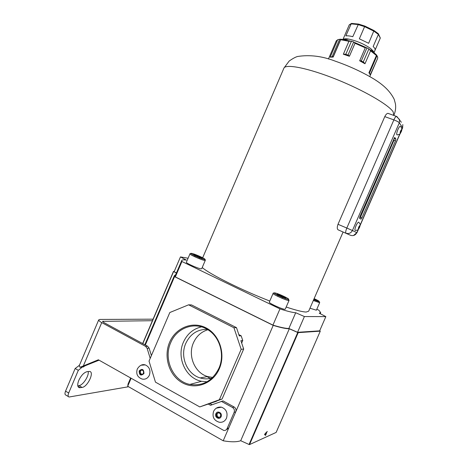 <?xml version="1.0" encoding="UTF-8"?>
<svg xmlns="http://www.w3.org/2000/svg" width="468" height="468" viewBox="0 0 468 468"><rect width="100%" height="100%" fill="white"/><g stroke="black" fill="none" stroke-linecap="round" stroke-linejoin="round"><path stroke-width="0.7" d="M216.321 408.154L221.481 407.166C226.319 409.161 227.992 412.834 226.506 418.181C224.95 421.288 222.552 422.639 219.299 422.241C213.975 420.562 212.057 416.965 213.554 411.454C215.221 408.137 217.866 406.71 221.481 407.166M218.691 417.819L216.544 416.614L216.345 413.999L218.293 412.577L220.44 413.77L220.639 416.397L218.691 417.819M219.159 417.474L217.228 416.397L216.544 416.614M217.228 416.397L217.035 413.782L216.345 413.999M217.035 413.782L218.515 412.7M141.096 365.215L145.291 364.905C149.438 366.889 150.801 370.311 149.386 375.172C147.765 378.372 145.355 379.671 142.155 379.062C137.475 377.302 135.849 373.961 137.276 369.047C139.599 365.356 142.272 363.975 145.291 364.905M141.71 374.722L139.745 373.616L139.593 371.13L141.4 369.743L143.372 370.837L143.53 373.329L141.71 374.722M142.149 374.388L140.564 373.499L139.745 373.616M140.564 373.499L140.412 371.019L139.593 371.13M140.412 371.019L141.792 369.96M130.519 378.267L130.455 377.928M78.782 380.373C77.162 384.637 77.401 387.083 79.496 387.72L82.064 387.428C87.668 386.901 94.735 371.727 89.523 371.434L87.118 371.65C83.965 372.499 81.186 375.406 78.782 380.373M68.41 396.601L65.976 395.144C64.812 394.787 64.672 393.453 65.549 391.149L68.685 393.015L78.314 370.328L82.309 367.035L83.661 366.889L83.269 366.783L85.65 365.561L99.058 360.173M68.685 393.015C67.802 395.325 67.942 396.659 69.094 397.01L128.56 386.738M152.422 320.703L102.562 321.358L103.919 322.569L147.59 346.221L149.117 348.157L147.127 348.321L145.595 346.373L147.59 346.221M65.549 391.149L75.161 368.503L78.314 370.328M79.402 365.362L75.161 368.503M79.162 365.227L79.472 365.192M153.083 319.164L99.9 319.445L98.713 319.878C98.613 320.51 99.626 321.417 101.749 322.598L145.595 346.373M77.787 385.802L78.987 385.62C83.052 385.263 89.259 375.675 88.154 371.522M235.737 411.863L234.123 412.384C234.79 410.319 234.257 408.693 232.526 407.493L234.146 407.002C235.872 408.19 236.404 409.81 235.737 411.863L228.77 427.945L226.097 429.887M151.392 355.569L149.117 348.157M212.092 404.732L209.863 403.492M234.146 407.002L223.031 400.895L210.53 405.3L208.301 404.065M210.348 378.454L207.031 376.658M79.273 365.66L80.016 367.292L98.374 359.787L223.803 430.478C225.301 430.624 226.407 429.981 227.115 428.553L228.77 427.945M234.123 412.384L227.115 428.553M232.526 407.493L221.358 401.357M150.205 358.353L147.127 348.321M80.016 367.292L82.309 367.035M169.609 342.272C175.711 327.758 192.57 320.867 205.949 327.828C219.422 334.567 225.88 353.878 219.328 368.755C212.981 383.737 195.454 390.177 182.327 382.754C169.106 375.552 163.314 356.692 169.609 342.272M218.913 368.287C225.073 354.691 219.738 336.685 207.71 329.63C194.7 321.224 176.723 327.758 170.732 342.635C163.133 359.038 173.078 381.303 189.879 384.421C202.814 386.328 212.49 380.946 218.913 368.287M201.503 326.863C193.237 328.788 187.218 333.877 183.444 342.126C176.296 357.529 185.737 378.401 201.585 381.297L206.996 381.794M207.242 329.349C197.473 329.273 190.318 333.947 185.778 343.366C179.747 356.476 186.978 374.213 200.169 377.928C204.159 379.138 208.155 379.162 212.162 377.998M207.909 329.753C201.304 331.742 196.49 336.082 193.454 342.775C187.545 355.598 194.665 372.932 207.605 376.553L212.735 377.436M174.236 271.481L173.616 271.504L176.383 273.06M320.27 331.151L298.204 332.631L249.532 444.588L276.132 432.426L320.287 331.145L319.679 330.777M249.532 444.588L249.052 444.489L297.742 332.485L289.318 328.77C286.123 328.799 280.753 327.67 273.218 325.383L174.552 276.646L145.332 344.998M297.742 332.485L298.204 332.631M249.052 444.489L240.704 440.716C236.937 442.108 231.098 442.137 223.201 440.792L127.706 386.246L128.179 383.737M175.681 274.704L174.377 275.652L174.552 276.646M238.844 334.626L241.166 335.808L239.283 335.93L236.498 327.647L233.924 327.74L188.61 304.82L191.506 304.925L236.498 327.647M241.675 343.038L242.757 340.529L241.166 335.808M222.066 399.034L243.688 349.029L241.16 349.309L219.352 399.76L222.066 399.034L216.614 401.029M216.514 401.257L199.76 406.92L155.464 382.134L149.029 361.103L169.814 312.525L188.61 304.82M273.218 325.383L223.201 440.792M131.104 378.29L127.706 386.246M264.929 434.854L265.713 435.076L267.117 431.426M265.713 435.076L265.45 435.415L264.508 434.398L267.269 431.508M289.318 328.77L240.704 440.716M219.352 399.76L199.76 406.92M241.16 349.309L233.924 327.74M243.688 349.029L240.88 340.681L242.757 340.529M265.017 434.69L265.894 432.672M369.082 72.429L370.042 74.272M369.773 76.547L377.536 58.617L370.241 74.792L368.93 72.786L376.412 55.487L370.568 50.831L368.913 48.9L366.046 47.52L365.28 47.812L355.007 43.284L353.685 41.933L351.462 41.202L348.923 41.283L340.669 39.721L340.751 39.183L337.943 39.587L336.17 41.067M343.085 39.423C343.898 38.709 345.799 38.61 348.789 39.119C356.85 40.886 364.151 44.027 370.691 48.555L373.61 51.474M377.664 57.64L377.518 56.646L376.57 55.048L376.412 55.487M364.976 63.759L359.676 60.787L360.998 60.77L363.683 62.273L364.976 63.759L370.568 50.831M359.676 60.787L365.28 47.812M349.409 56.271L343.342 54.23L345.308 54.183L348.379 55.212L349.409 56.271L355.007 43.284M343.342 54.23L348.923 41.283M333.204 57.067L330.162 57.166L332.303 56.622L333.28 56.616L333.204 57.067L340.669 39.721M330.162 57.166L337.568 39.961M380.303 38.054L378.39 34.439L373.171 46.502L374.903 48.479L375.155 49.959L380.32 38.007L378.436 33.936L378.39 34.439L373.891 31.157L364.613 26.647L358.02 24.552L351.023 23.862L349.204 24.997M342.991 39.411L349.286 24.81L351.55 23.406L358.541 24.079L364.841 26.068L359.36 38.821L368.644 43.296L373.99 30.519L378.355 33.737M351.363 23.47L345.852 35.866C347.449 35.65 349.76 35.925 352.79 36.679L358.476 24.084M346.864 39.365L347.075 38.879M373.095 50.942L372.534 50.971M376.57 55.002L373.376 52.071L376.57 55.002M369.486 73.008L376.956 55.739M332.145 56.628L339.616 39.271M333.245 56.616L340.751 39.183M345.799 54.335L351.462 41.202M348.011 55.078L353.685 41.933M361.308 60.934L366.982 47.8M363.244 62.016L368.913 48.9M364.841 26.085L373.868 30.473L364.847 26.068L358.541 24.073M400.573 130.987L400.058 132.742L400.362 133.181L401.696 130.127L401.392 129.683L400.573 130.987M400.503 126.483L400.21 126.278C399.59 126.442 398.818 127.53 397.899 129.554C396.554 133.029 396.326 134.807 397.221 134.889C401.263 134.035 400.128 133.041 401.17 131.917M358.751 227.027L358.289 228.647L358.693 228.858L360.009 225.833L359.611 225.617L358.751 227.027M356.002 225.804C354.779 228.899 354.604 230.455 355.464 230.461C359.465 229.846 358.5 228.636 359.553 227.46C360.36 224.394 360.805 224.775 358.634 222.124C357.915 222.318 357.037 223.54 356.002 225.804M186.369 262.244L186.352 262.285C185.743 263.063 197.8 268.474 200.918 268.813L201.702 268.72L205.271 260.389M269.328 302.135L269.305 302.182C268.626 303.1 282.35 309.383 284.831 309.284L285.269 309.137L289.048 300.427M309.962 308.213L316.391 310.202L319.697 302.597M202.217 267.52C209.488 274.055 241.681 290.172 269.796 301.041M286.188 307.026C295.94 310.266 302.603 311.94 306.171 312.045L308.669 311.191L343.062 232.093M338.136 229.835L350.509 235.281L338.136 229.835C337.024 229.039 336.983 227.191 338.007 224.301L346.823 228.051L393.863 119.896L384.784 116.626L338.007 224.301M384.784 116.626C385.784 114.561 386.837 113.467 387.954 113.344L388.539 113.519M325.851 316.614L319.644 330.858L297.554 332.303L304.399 316.549L325.851 316.614L319.264 313.186L320.679 312.595L318.831 310.185L316.813 309.231M188.083 258.237L180.461 256.914L186.328 260.085C183.444 259.646 181.906 259.828 181.695 260.635L181.929 261.501L279.963 308.886C287.375 311.284 292.623 312.565 295.706 312.729L304.399 316.549M297.554 332.303L288.867 328.477C285.708 328.501 280.39 327.378 272.932 325.114L279.963 308.886M175.284 275.634L175.336 276.916L272.932 325.114M180.461 256.914L174.149 271.686L176.424 272.961M175.336 276.916L181.929 261.501M282.953 296.232L285.954 297.958L284.433 297.835L276.88 294.237L278.442 294.384L282.953 296.232L282.584 297.081M313.759 299.485L316.953 300.421L314.04 298.841M313.466 300.579L313.8 299.812M313.911 299.549L314.198 298.906M277.612 296.303L277.998 295.407M278.179 294.986L278.442 294.384M282.046 298.315L282.432 297.42M195.507 254.908L193.524 254.534L195.969 255.99L200.415 257.821L202.363 258.172L195.507 254.908L195.232 255.551M194.717 256.751L195.086 255.897M199.087 258.623L199.45 257.774M199.579 257.476L199.906 256.716M288.867 328.477L295.706 312.729M358.933 222.347L358.634 222.124M359.722 218.439L360.459 217.234L361.94 217.854L395.472 140.856L393.962 140.295L394.109 138.095M361.94 217.854L361.027 219.164L359.57 218.351L359.886 216.625L394.653 137.463M394.349 138.417L395.858 138.973L394.77 137.504M395.858 138.973L395.472 140.856M360.459 217.234L393.962 140.295M359.594 225.658L360.009 225.833M358.734 227.109L359.553 227.454M401.246 129.964L401.696 130.127M400.427 131.596L401.181 131.871M215.888 413.741C217.327 410.044 222.797 413.08 221.101 416.655C219.644 420.363 214.192 417.298 215.888 413.741M139.172 370.896C142.254 368.298 143.846 369.188 143.951 373.563C140.862 376.161 139.271 375.272 139.172 370.896M77.916 386.316L80.291 387.709M103.083 321.165L102.808 321.814M83.883 366.356L83.661 366.889M101.749 322.598L83.392 365.806M78.987 385.62L82.064 387.428M142.705 343.576L173.523 271.44M173.616 271.504L142.804 343.629M340.827 39.236L350 40.968M354.633 42.489L366.046 47.52M370.065 49.819L373.376 52.071L370.691 48.555M393.787 115.438L393.178 111.905C388.826 104.879 363.554 90.166 336.018 79.191C308.47 68.17 286.065 63.736 283.953 68.035L283.766 68.468M186.352 262.285L189.944 253.896C190.026 253.129 190.915 253.381 192.617 254.668C197.262 257.002 201.146 258.576 204.276 259.383C205.148 259.389 205.487 259.711 205.288 260.354L204.522 260.407C201.439 259.974 189.37 254.586 189.944 253.896L189.961 253.855M191.781 253.422C187.411 252.492 200.538 258.757 204.159 259.313C208.266 260.12 195.448 254.03 191.781 253.422M269.305 302.182L273.09 293.43C273.16 292.629 274.09 292.921 275.892 294.308C280.607 296.811 284.778 298.525 288.399 299.456L289.066 300.38L288.639 300.497C286.2 300.497 272.458 294.243 273.09 293.43L273.119 293.377M274.669 292.886C271.112 292.401 285.515 299.268 288.224 299.339C291.488 299.695 277.465 293.026 274.669 292.886M314.127 298.631C318.105 300.491 319.749 301.497 319.059 301.638L313.648 299.742L319.217 301.737L319.714 302.568L319.428 302.644L313.314 300.509M287.797 299.274L288.68 299.889M203.966 259.272L204.463 259.582M401.813 129.408L402.562 127.688L399.321 122.791L352.433 230.508L356.838 232.678L358.242 229.455M360.144 225.079L399.871 133.871M345.957 233.181C348.789 234.064 350.947 233.175 352.433 230.508L346.823 228.051C345.682 230.876 345.39 232.59 345.957 233.181M353.504 235.515L356.838 232.678C355.387 235.281 353.276 236.147 350.509 235.281M402.62 127.893L402.819 124.558L402.609 127.928L401.778 129.835M393.863 119.896C396.729 120.984 398.549 121.955 399.321 122.791L399.584 119.586L396.32 116.345C395.624 116.631 394.805 117.813 393.863 119.896M396.706 116.479L387.954 113.344M396.946 116.585L401.333 122.271M78.273 387.001L79.496 387.72M98.713 319.878L79.238 365.742M174.377 275.652L144.852 344.74M130.625 378.021L127.916 384.357M207.605 376.553L200.169 377.928M201.585 381.297L189.879 384.421M173.488 271.399L142.664 343.553M276.155 432.403L320.287 331.145M348.789 39.119L344.547 39.657L340.827 39.253M337.943 39.587L336.264 40.845L328.442 59.021M377.723 57.26L377.612 58.441M374.02 52.568L375.149 49.953M332.303 56.622L331.321 57.014M369.117 72.476L369.521 73.464M202.673 257.757L283.953 68.035L289.206 61.015C292.833 58.494 295.624 56.991 297.572 56.493C309.816 54.58 322.429 56.154 335.416 61.214C349.619 66.169 362.583 72.183 374.306 79.256C382.034 84.176 389.511 89.985 394.208 99.292L395.419 103.785C396.004 107.429 395.536 111.144 394.015 114.929M175.161 275.921L181.695 260.635M320.211 313.677L320.598 312.788M356.955 232.748L358.517 229.168M360.12 225.477L400.14 133.591M401.175 131.894C402.088 130.034 402.223 127.741 400.21 126.278"/></g></svg>
